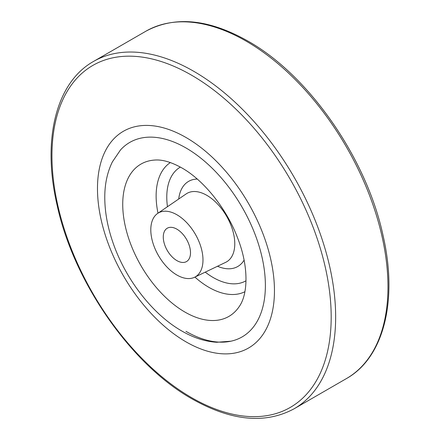 <?xml version="1.0" encoding="UTF-8"?>
<svg xmlns="http://www.w3.org/2000/svg" width="440" height="440" viewBox="0 0 440 440"><rect width="100%" height="100%" fill="white"/><g stroke="black" fill="none" stroke-linecap="round" stroke-linejoin="round"><path stroke-width="0.66" d="M176.891 260.612A19.256 11.116 60 0 1 164.312 243.645A19.256 11.116 60 0 1 167.261 228.217A19.256 11.116 60 0 1 176.891 229.169A19.256 11.116 60 0 1 189.47 246.136A19.256 11.116 60 0 1 186.516 261.564A19.256 11.116 60 0 1 176.891 260.612M176.891 214.759A36.9 21.307 60 0 1 201.212 248.017A36.9 21.307 60 0 1 194.507 277.288A36.9 21.307 60 0 1 176.891 275.022A36.9 21.307 60 0 1 153.01 243.243A36.9 21.307 60 0 1 157.641 213.433A36.9 21.307 60 0 1 176.891 214.759M129.811 142.389A112.31 64.84 60 0 1 185.966 147.95A112.31 64.84 60 0 1 259.336 246.917A112.31 64.84 60 0 1 242.121 336.914A112.31 64.84 60 0 1 230.923 341.198L216.821 342.276C205.178 341.561 193.507 337.805 181.819 331.007C152.427 314.286 125.235 278.899 112.783 242.105C107.366 226.292 104.698 211.101 104.775 196.526C104.868 183.524 107.404 171.974 112.393 161.865L120.505 149.941A112.31 64.84 60 0 1 129.811 142.389A112.31 64.84 60 0 1 185.966 147.95A112.31 64.84 60 0 1 259.336 246.917A112.31 64.84 60 0 1 242.121 336.914A112.31 64.84 60 0 1 185.966 331.348M185.966 341.831A125.142 72.254 60 0 1 97.477 188.562A125.142 72.254 60 0 1 185.966 137.467A125.142 72.254 60 0 1 274.456 290.741A125.142 72.254 60 0 1 185.966 341.831M180.367 167.085A65.642 37.901 -120 0 0 167.464 206.712M205.238 272.14A65.642 37.901 -120 0 0 213.191 277.524A65.642 37.901 -120 0 0 246.01 280.781M244.921 291.704A74.602 43.071 60 0 1 208.879 287.331A74.602 43.071 60 0 1 194.909 277.096M158.01 213.18A74.602 43.071 60 0 1 170.363 162.564M194.507 277.288L225.693 262.334A39.545 22.831 -120 0 0 232.876 230.967A39.545 22.831 -120 0 0 206.811 195.327A39.545 22.831 -120 0 0 186.181 193.903L157.641 213.433M178.706 199.023A49.154 28.38 60 0 1 197.247 179.064M184.91 312.059A87.939 50.771 60 0 1 124.691 223.372A87.939 50.771 60 0 1 154.913 160.045C162.399 159.478 171.364 162.096 181.819 167.904C203.957 180.323 227.073 209.149 238.002 239.003C248.672 266.464 248.127 293.86 239.377 306.345A87.939 50.771 60 0 1 184.91 312.059M244.073 260.172A49.154 28.38 60 0 1 217.52 266.25M193.837 71.352A200.552 115.792 60 0 1 324.858 248.083A200.552 115.792 60 0 1 294.113 408.788C265.26 424.298 231.297 421.036 192.236 399.014C131.263 364.854 73.607 281.952 57.041 204.886C41.932 139.92 55.935 82.472 93.566 61.419A200.552 115.792 60 0 1 193.837 71.352M191.571 397.634A197.45 113.999 -120 0 0 331.188 317.02A197.45 113.999 -120 0 0 191.571 75.196A197.45 113.999 -120 0 0 51.953 155.804A197.45 113.999 -120 0 0 191.571 397.634M145.888 31.213C174.74 15.703 208.703 18.964 247.764 40.986C308.913 75.234 366.707 158.521 383.108 235.78C397.98 300.482 383.928 357.594 346.434 378.582A200.552 115.792 -120 0 0 377.179 217.872A200.552 115.792 -120 0 0 246.164 41.146A200.552 115.792 -120 0 0 145.888 31.213L93.566 61.419M294.113 408.788L346.434 378.582"/></g></svg>
